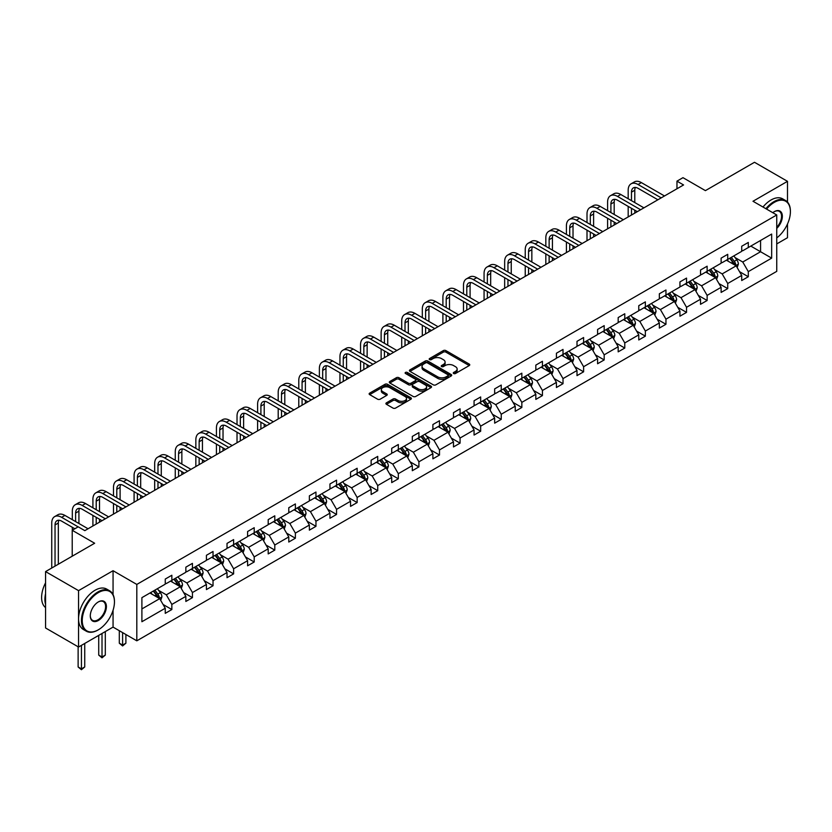 <?xml version="1.0" encoding="UTF-8"?>
<svg xmlns="http://www.w3.org/2000/svg" width="832" height="832" viewBox="0 0 832 832"><rect width="100%" height="100%" fill="white"/><g stroke="black" fill="none" stroke-linecap="round" stroke-linejoin="round"><path stroke-width="1.25" d="M453.648 373.516A1.279 0.738 0 0 0 455.458 373.516L469.227 365.57A1.83 1.061 0 0 0 469.758 364.822A1.83 1.061 0 0 0 469.227 364.073L445.91 350.605A1.83 1.061 0 0 0 443.321 350.605L429.551 358.561A1.279 0.738 0 0 0 429.177 359.081A1.279 0.738 0 0 0 429.551 359.601A1.279 0.738 0 0 0 431.371 359.601L433.15 358.571A5.866 3.38 0 0 1 441.438 358.571L443.383 359.694A5.866 3.38 0 0 1 445.099 362.086A5.866 3.38 0 0 1 443.383 364.478L441.605 365.508A1.279 0.738 0 0 0 441.23 366.038A1.279 0.738 0 0 0 441.605 366.558A1.279 0.738 0 0 0 443.414 366.558L445.193 365.529A5.866 3.38 0 0 1 453.482 365.529L455.426 366.652A5.866 3.38 0 0 1 457.142 369.044A5.866 3.38 0 0 1 455.426 371.436L453.648 372.466A1.279 0.738 0 0 0 453.274 372.986A1.279 0.738 0 0 0 453.648 373.516L453.648 372.466M787.498 202.082L787.498 181.334L754.499 162.282L705.411 190.632L682.978 177.674L676.967 181.147L676.967 188.76M776.745 243.922L787.498 237.713L787.498 223.985M113.058 594.62L113.058 570.71L78.551 590.637L78.551 647.026L45.562 627.973L45.562 571.594L94.65 543.244L72.218 530.296L72.218 556.202M78.551 590.637L45.562 571.594M386.454 402.813A1.83 1.061 0 0 0 385.913 403.562A1.83 1.061 0 0 0 386.454 404.31L392.995 408.086A1.83 1.061 0 0 0 395.585 408.086L410.873 399.256A1.83 1.061 0 0 0 411.403 398.507A1.83 1.061 0 0 0 410.873 397.758L387.556 384.301A1.83 1.061 0 0 0 384.966 384.301L369.678 393.13A1.83 1.061 0 0 0 369.138 393.879A1.83 1.061 0 0 0 369.678 394.618L377.582 399.183A1.83 1.061 0 0 0 380.172 399.183L386.714 395.408A1.83 1.061 0 0 0 387.244 394.659A1.83 1.061 0 0 0 386.714 393.91L382.793 391.654A4.898 2.829 0 0 1 381.358 389.646A4.898 2.829 0 0 1 384.384 387.036A4.898 2.829 0 0 1 389.719 387.65L405.07 396.51A4.898 2.829 0 0 1 406.505 398.507A4.898 2.829 0 0 1 403.478 401.128A4.898 2.829 0 0 1 398.143 400.514L395.585 399.038A1.83 1.061 0 0 0 392.995 399.038L386.454 402.813L386.454 404.31L392.995 400.556L392.995 399.038M72.218 530.296L78.218 526.833L84.822 530.639L683.571 184.954L676.967 181.147M113.058 570.71L136.812 584.428L776.745 214.968L776.745 271.357L136.812 640.817L136.812 584.428M787.498 181.334L752.991 201.261L776.745 214.968M433.274 384.821A1.83 1.061 0 0 0 435.874 384.821L451.152 376.002A1.83 1.061 0 0 0 451.693 375.253A1.83 1.061 0 0 0 451.152 374.504L427.835 361.046A1.83 1.061 0 0 0 425.246 361.046L409.958 369.866A1.83 1.061 0 0 0 409.427 370.614A1.83 1.061 0 0 0 409.958 371.363L433.274 384.821M406.006 373.786A1.279 0.738 0 0 1 407.306 373.974L407.306 372.445L431.007 386.131A1.83 1.061 0 0 1 431.548 386.88A1.83 1.061 0 0 1 431.007 387.629L415.73 396.458A1.83 1.061 0 0 1 413.14 396.458L389.823 382.99L389.823 381.493A1.83 1.061 0 0 0 389.282 382.242A1.83 1.061 0 0 0 389.823 382.99M389.823 381.493L396.365 377.718A1.83 1.061 0 0 1 398.954 377.718L408.408 383.178A1.83 1.061 0 0 0 410.998 383.178L415.334 380.671A1.83 1.061 0 0 0 415.875 379.922A1.83 1.061 0 0 0 415.334 379.174L405.496 373.495A1.279 0.738 0 0 1 405.122 372.975A1.279 0.738 0 0 1 405.912 372.289A1.279 0.738 0 0 1 407.306 372.445M141.898 597.646L165.256 584.168L165.256 579.062L171.85 575.245L171.85 580.351L185.848 572.281L185.848 567.174L192.442 563.358L192.442 568.464L206.43 560.394L206.43 555.287L213.034 551.481L213.034 556.577L227.022 548.506L227.022 543.4L233.615 539.594L233.615 544.7L247.603 536.619L247.603 531.513L254.207 527.706L254.207 532.813L268.195 524.732L268.195 519.626L274.789 515.819L274.789 520.926L288.777 512.845L288.777 507.738L295.381 503.932L295.381 509.038L309.369 500.958L309.369 495.851L315.962 492.045L315.962 497.151L329.95 489.07L329.95 483.974L336.554 480.158L336.554 485.264L350.542 477.194L350.542 472.087L357.146 468.27L357.146 473.377L371.134 465.306L371.134 460.2L377.728 456.394L377.728 461.49L391.716 453.419L391.716 448.313L398.32 444.506L398.32 449.602L412.308 441.532L412.308 436.426L418.902 432.619L418.902 437.726L432.89 429.645L432.89 424.538L439.494 420.732L439.494 425.838L453.482 417.758L453.482 412.651L460.075 408.845L460.075 413.951L474.063 405.87L474.063 400.764L480.667 396.958L480.667 402.064L494.655 393.983L494.655 388.887L501.249 385.07L501.249 390.177L515.237 382.096L515.237 377L521.841 373.183L521.841 378.29L535.829 370.219L535.829 365.113L542.433 361.296L542.433 366.402L556.421 358.332L556.421 353.226L563.014 349.419L563.014 354.515L577.002 346.445L577.002 341.338L583.606 337.532L583.606 342.638L597.594 334.558L597.594 329.451L604.188 325.645L604.188 330.751L618.176 322.67L618.176 317.564L624.78 313.758L624.78 318.864L638.768 310.783L638.768 305.677L645.362 301.87L645.362 306.977L659.35 298.896L659.35 293.79L665.954 289.983L665.954 295.09L679.942 287.009L679.942 281.913L686.535 278.096L686.535 283.202L700.523 275.132L700.523 270.026L707.127 266.209L707.127 271.315L721.115 263.245L721.115 258.138L727.719 254.322L727.719 259.428L741.707 251.358L741.707 246.251L748.301 242.445L748.301 247.541L771.659 234.062L771.659 258.138L748.301 271.627L748.301 276.723L741.707 280.54L741.707 275.434L727.719 283.504L727.719 288.61L721.115 292.427L721.115 287.321L707.127 295.391L707.127 300.498L700.523 304.304L700.523 299.208L686.535 307.278L686.535 312.385L679.942 316.191L679.942 311.095L665.954 319.166L665.954 324.272L659.35 328.078L659.35 322.972L645.362 331.053L645.362 336.159L638.768 339.966L638.768 334.859L624.78 342.94L624.78 348.046L618.176 351.853L618.176 346.746L604.188 354.827L604.188 359.934L597.594 363.74L597.594 358.634L583.606 366.714L583.606 371.81L577.002 375.627L577.002 370.521L563.014 378.602L563.014 383.698L556.421 387.514L556.421 382.408L542.433 390.478L542.433 395.585L535.829 399.402L535.829 394.295L521.841 402.366L521.841 407.472L515.237 411.278L515.237 406.182L501.249 414.253L501.249 419.359L494.655 423.166L494.655 418.059L480.667 426.14L480.667 431.246L474.063 435.053L474.063 429.946L460.075 438.027L460.075 443.134L453.482 446.94L453.482 441.834L439.494 449.914L439.494 455.021L432.89 458.827L432.89 453.721L418.902 461.802L418.902 466.908L412.308 470.714L412.308 465.608L398.32 473.689L398.32 478.785L391.716 482.602L391.716 477.495L377.728 485.566L377.728 490.672L371.134 494.489L371.134 489.382L357.146 497.453L357.146 502.559L350.542 506.376L350.542 501.27L336.554 509.34L336.554 514.446L329.95 518.253L329.95 513.157L315.962 521.227L315.962 526.334L309.369 530.14L309.369 525.034L295.381 533.114L295.381 538.221L288.777 542.027L288.777 536.921L274.789 545.002L274.789 550.108L268.195 553.914L268.195 548.808L254.207 556.889L254.207 561.995L247.603 565.802L247.603 560.695L233.615 568.776L233.615 573.882L227.022 577.689L227.022 572.582L213.034 580.663L213.034 585.759L206.43 589.576L206.43 584.47L192.442 592.54L192.442 597.646L185.848 601.463L185.848 596.357L171.85 604.427L171.85 609.534L165.256 613.35L165.256 608.244L141.898 621.722L141.898 597.646M170.539 581.121L180.305 586.758L166.317 594.828L158.673 590.418M166.317 594.828L171.85 604.427M180.305 586.758L185.848 596.357M165.256 582.941L166.317 583.554L171.85 580.351M191.121 569.234L200.886 574.87L186.898 582.941L179.265 578.531M186.898 582.941L192.442 592.54M200.886 574.87L206.43 584.47M185.848 571.054L186.898 571.667L192.442 568.464M211.713 557.346L221.478 562.983L207.49 571.054L199.846 566.644M207.49 571.054L213.034 580.663M221.478 562.983L227.022 572.582M206.43 559.177L207.49 559.78L213.034 556.577M232.294 545.459L242.06 551.096L228.072 559.177L220.438 554.767M228.072 559.177L233.615 568.776M242.06 551.096L247.603 560.695M227.022 547.29L228.072 547.893L233.615 544.7M252.886 533.572L262.652 539.209L248.664 547.29L241.02 542.88M248.664 547.29L254.207 556.889M262.652 539.209L268.195 548.808M247.603 535.402L248.664 536.006L254.207 532.813M273.468 521.685L283.234 527.322L269.246 535.402L261.612 530.993M269.246 535.402L274.789 545.002M283.234 527.322L288.777 536.921M268.195 523.515L269.246 524.129L274.789 520.926M294.06 509.798L303.826 515.434L289.838 523.515L282.194 519.106M289.838 523.515L295.381 533.114M303.826 515.434L309.369 525.034M288.777 511.628L289.838 512.242L295.381 509.038M314.642 497.91L324.418 503.547L310.419 511.628L302.786 507.218M310.419 511.628L315.962 521.227M324.418 503.547L329.95 513.157M309.369 499.741L310.419 500.354L315.962 497.151M335.234 486.023L344.999 491.67L331.011 499.741L323.378 495.331M331.011 499.741L336.554 509.34M344.999 491.67L350.542 501.27M329.95 487.854L331.011 488.467L336.554 485.264M355.826 474.146L365.591 479.783L351.603 487.854L343.959 483.444M351.603 487.854L357.146 497.453M365.591 479.783L371.134 489.382M350.542 475.966L351.603 476.58L357.146 473.377M376.407 462.259L386.173 467.896L372.185 475.966L364.551 471.557M372.185 475.966L377.728 485.566M386.173 467.896L391.716 477.495M371.134 464.079L372.185 464.693L377.728 461.49M396.999 450.372L406.765 456.009L392.777 464.09L385.133 459.67M392.777 464.09L398.32 473.689M406.765 456.009L412.308 465.608M391.716 452.202L392.777 452.806L398.32 449.602M417.581 438.485L427.346 444.122L413.358 452.202L405.725 447.793M413.358 452.202L418.902 461.802M427.346 444.122L432.89 453.721M412.308 440.315L413.358 440.918L418.902 437.726M438.173 426.598L447.938 432.234L433.95 440.315L426.306 435.906M433.95 440.315L439.494 449.914M447.938 432.234L453.482 441.834M432.89 428.428L433.95 429.031L439.494 425.838M458.754 414.71L468.52 420.347L454.532 428.428L446.898 424.018M454.532 428.428L460.075 438.027M468.52 420.347L474.063 429.946M453.482 416.541L454.532 417.154L460.075 413.951M479.346 402.823L489.112 408.46L475.124 416.541L467.48 412.131M475.124 416.541L480.667 426.14M489.112 408.46L494.655 418.059M474.063 404.654L475.124 405.267L480.667 402.064M499.928 390.936L509.704 396.573L495.706 404.654L488.072 400.244M495.706 404.654L501.249 414.253M509.704 396.573L515.237 406.182M494.655 392.766L495.706 393.38L501.249 390.177M520.52 379.049L530.286 384.696L516.298 392.766L508.664 388.357M516.298 392.766L521.841 402.366M530.286 384.696L535.829 394.295M515.237 380.879L516.298 381.493L521.841 378.29M541.112 367.172L550.878 372.809L536.89 380.879L529.246 376.47M536.89 380.879L542.433 390.478M550.878 372.809L556.421 382.408M535.829 368.992L536.89 369.606L542.433 366.402M561.694 355.285L571.459 360.922L557.471 368.992L549.838 364.582M557.471 368.992L563.014 378.602M571.459 360.922L577.002 370.521M556.421 357.115L557.471 357.718L563.014 354.515M582.286 343.398L592.051 349.034L578.063 357.115L570.419 352.695M578.063 357.115L583.606 366.714M592.051 349.034L597.594 358.634M577.002 345.228L578.063 345.831L583.606 342.638M602.867 331.51L612.633 337.147L598.645 345.228L591.011 340.818M598.645 345.228L604.188 354.827M612.633 337.147L618.176 346.746M597.594 333.341L598.645 333.944L604.188 330.751M623.459 319.623L633.225 325.26L619.237 333.341L611.593 328.931M619.237 333.341L624.78 342.94M633.225 325.26L638.768 334.859M618.176 321.454L619.237 322.057L624.78 318.864M644.041 307.736L653.806 313.373L639.818 321.454L632.185 317.044M639.818 321.454L645.362 331.053M653.806 313.373L659.35 322.972M638.768 309.566L639.818 310.18L645.362 306.977M664.633 295.849L674.398 301.486L660.41 309.566L652.766 305.157M660.41 309.566L665.954 319.166M674.398 301.486L679.942 311.095M659.35 297.679L660.41 298.293L665.954 295.09M685.214 283.962L694.99 289.609L680.992 297.679L673.358 293.27M680.992 297.679L686.535 307.278M694.99 289.609L700.523 299.208M679.942 285.792L680.992 286.406L686.535 283.202M705.806 272.074L715.572 277.722L701.584 285.792L693.95 281.382M701.584 285.792L707.127 295.391M715.572 277.722L721.115 287.321M700.523 273.905L701.584 274.518L707.127 271.315M726.398 260.198L736.164 265.834L722.176 273.905L714.532 269.495M722.176 273.905L727.719 283.504M736.164 265.834L741.707 275.434M721.115 262.018L722.176 262.631L727.719 259.428M750.807 246.095L760.573 251.732L742.758 262.018L735.124 257.608M742.758 262.018L748.301 271.627M771.659 258.138L760.573 251.732L760.573 240.458L771.659 234.062M78.551 647.026L113.058 627.099L136.812 640.817M741.707 250.141L742.758 250.744L748.301 247.541M141.898 608.93L159.713 598.645L149.947 592.998M159.713 598.645L165.256 608.244M739.523 271.658L748.301 276.723M718.942 283.546L727.719 288.61M698.35 295.433L707.127 300.498M677.768 307.32L686.535 312.385M657.176 319.207L665.954 324.272M636.584 331.094L645.362 336.159M616.002 342.982L624.78 348.046M595.41 354.858L604.188 359.934M574.829 366.746L583.606 371.81M554.237 378.633L563.014 383.698M533.655 390.52L542.433 395.585M513.063 402.407L521.841 407.472M492.482 414.294L501.249 419.359M471.89 426.182L480.667 431.246M451.298 438.069L460.075 443.134M430.716 449.956L439.494 455.021M410.124 461.833L418.902 466.908M389.542 473.72L398.32 478.785M368.95 485.607L377.728 490.672M348.369 497.494L357.146 502.559M327.777 509.382L336.554 514.446M307.195 521.269L315.962 526.334M286.603 533.156L295.381 538.221M266.011 545.043L274.789 550.108M245.43 556.92L254.207 561.995M224.838 568.807L233.615 573.882M204.256 580.694L213.034 585.759M183.664 592.582L192.442 597.646M163.082 604.469L171.85 609.534M113.058 627.099L113.058 610.262M454.158 373.693L455.426 372.965A5.866 3.38 0 0 0 457.142 370.573L457.142 369.044M445.099 362.086L445.099 363.615A5.866 3.38 0 0 1 443.383 366.007L442.114 366.735M469.206 365.581L445.91 352.134A1.83 1.061 0 0 0 443.321 352.134L430.071 359.788M451.152 374.504L451.152 376.002L427.835 362.565A1.83 1.061 0 0 0 425.246 362.565L409.989 371.374L409.958 369.866M447.918 375.773A1.279 0.738 0 0 0 448.292 375.253A1.279 0.738 0 0 0 447.918 374.733L427.45 362.908A1.279 0.738 0 0 0 425.641 362.908L423.758 364A5.866 3.38 0 0 0 422.042 366.392A5.866 3.38 0 0 0 423.758 368.784L437.746 376.865A5.866 3.38 0 0 0 446.035 376.865L447.918 375.773L447.918 377.302A1.279 0.738 0 0 0 448.292 376.771L448.292 375.253M422.042 366.392L422.042 367.91A5.866 3.38 0 0 0 423.758 370.302L423.758 368.784M447.918 377.302L446.035 378.383A5.866 3.38 0 0 1 437.746 378.383L423.758 370.302M389.844 383.011L396.365 379.246L396.365 377.718M415.875 379.922L415.875 381.451A1.83 1.061 0 0 1 415.334 382.2L410.998 384.706A1.83 1.061 0 0 1 408.408 384.706L398.954 379.246A1.83 1.061 0 0 0 396.365 379.246M407.306 373.974L430.986 387.639M418.215 388.846A4.898 2.829 0 0 0 423.561 389.459A4.898 2.829 0 0 0 426.587 386.849A4.898 2.829 0 0 0 425.152 384.842L419.744 381.722A1.83 1.061 0 0 0 417.154 381.722L412.807 384.228A1.83 1.061 0 0 0 412.277 384.977A1.83 1.061 0 0 0 412.807 385.726L418.215 388.846L418.215 390.364A4.898 2.829 0 0 0 423.561 390.978A4.898 2.829 0 0 0 426.587 388.367L426.587 386.849M412.277 384.977L412.277 386.495A1.83 1.061 0 0 0 412.807 387.244L412.807 385.726M418.215 390.364L412.807 387.244M406.505 398.507L406.505 400.036A4.898 2.829 0 0 1 403.478 402.646A4.898 2.829 0 0 1 398.143 402.033L395.585 400.556A1.83 1.061 0 0 0 392.995 400.556M381.358 389.646L381.358 391.175A4.898 2.829 0 0 0 382.793 393.172L382.793 391.654M386.682 395.418L382.793 393.172M410.873 397.758L410.873 399.256L387.556 385.83A1.83 1.061 0 0 0 384.966 385.83L369.699 394.638M737.162 267.571L738.379 264.066A4.95 2.86 -120 0 0 736.798 259.854L733.834 255.892M728.52 261.425L727.241 259.709M735.426 265.408L735.706 264.274A4.95 2.86 -120 0 0 734.292 261.3L731.328 257.348M730.09 258.055L733.346 262.413A2.517 1.456 60 0 1 733.803 263.182L735.706 264.274M729.747 258.263L732.711 262.215A4.95 2.86 60 0 1 733.938 264.545M628.181 198.765L628.181 190.237A13.998 8.081 60 0 1 631.082 183.83L634.379 181.917A13.998 8.081 60 0 1 641.378 182.614L664.498 195.967M631.082 183.83A13.998 8.081 60 0 1 638.082 184.517L661.201 197.87M657.904 199.774L638.082 188.334A9.329 5.387 -120 0 0 633.412 187.866A9.329 5.387 -120 0 0 631.478 192.14L631.478 200.668M635.367 187.439A9.329 5.387 -120 0 0 634.785 190.237L634.785 202.582M631.478 208.291L631.478 215.03M634.785 210.194L634.785 213.117M628.181 216.934L628.181 206.388M776.745 237.921A22.766 13.146 120 0 0 790.4 211.661A22.766 13.146 120 0 0 774.301 202.363A22.766 13.146 120 0 0 766.574 209.102M765.887 208.707A23.327 13.468 -60 0 1 773.906 201.677A23.327 13.468 -60 0 1 785.564 200.522A23.327 13.468 -60 0 1 790.4 211.203A23.327 13.468 -60 0 1 790.4 211.432M772.793 212.69A11.388 6.573 -60 0 1 774.301 211.661L774.301 211.661A11.388 6.573 -60 0 1 782.257 214.937A11.388 6.573 -60 0 1 776.745 228.405M762.986 207.033A23.327 13.468 -60 0 1 771.004 200.002A23.327 13.468 -60 0 1 782.662 198.848L785.564 200.522M776.745 227.292A10.826 6.25 120 0 0 779.314 211.349A10.826 6.25 120 0 0 774.103 211.775M97.947 630.032L98.342 629.803A22.766 13.146 120 0 0 114.452 601.921A22.766 13.146 120 0 0 98.342 592.623A22.766 13.146 120 0 0 82.243 620.506A22.766 13.146 120 0 0 98.342 629.803L97.947 630.032A23.327 13.468 -60 0 1 86.289 631.186A23.327 13.468 -60 0 1 82.711 612.498A23.327 13.468 -60 0 1 97.947 591.937A23.327 13.468 -60 0 1 109.616 590.782A23.327 13.468 -60 0 1 114.452 601.463A23.327 13.468 -60 0 1 114.442 601.692M98.342 620.506A11.388 6.573 -60 0 1 90.293 615.857A11.388 6.573 -60 0 1 98.342 601.921L98.342 601.921A11.388 6.573 -60 0 1 106.402 606.559A11.388 6.573 -60 0 1 98.342 620.506M90.303 615.628A10.826 6.25 120 0 0 92.539 620.36A10.826 6.25 120 0 0 97.947 619.819A10.826 6.25 120 0 0 105.019 610.282A10.826 6.25 120 0 0 103.366 601.609A10.826 6.25 120 0 0 98.145 602.035M86.289 631.186L83.387 629.512A23.327 13.468 -60 0 1 79.81 610.813A23.327 13.468 -60 0 1 95.046 590.262A23.327 13.468 -60 0 1 106.714 589.108L109.616 590.782M45.562 604.354A23.327 13.468 -60 0 1 45.562 593.684M45.562 607.589A23.327 13.468 -60 0 1 45.562 582.826M716.581 279.458L717.787 275.954A4.95 2.86 -120 0 0 716.206 271.742L713.253 267.779M707.938 273.312L706.649 271.596M714.844 277.295L715.114 276.162A4.95 2.86 -120 0 0 713.7 273.187L710.736 269.235M709.498 269.942L712.764 274.3A2.517 1.456 60 0 1 713.222 275.059L715.114 276.162M709.155 270.14L712.119 274.102A4.95 2.86 60 0 1 713.357 276.432M695.989 291.346L697.206 287.841A4.95 2.86 -120 0 0 695.625 283.629L692.661 279.666M687.346 285.189L686.067 283.483M694.252 289.182L694.533 288.049A4.95 2.86 -120 0 0 693.118 285.074L690.154 281.112M688.917 281.83L692.172 286.187A2.517 1.456 60 0 1 692.63 286.946L694.533 288.049M688.574 282.027L691.538 285.99A4.95 2.86 60 0 1 692.765 288.319M607.599 210.652L607.599 202.124A13.998 8.081 60 0 1 610.49 195.707L613.798 193.804A13.998 8.081 60 0 1 620.797 194.501L643.916 207.844M610.49 195.707A13.998 8.081 60 0 1 617.49 196.404L640.609 209.758M637.312 211.661L617.49 200.21A9.329 5.387 -120 0 0 612.83 199.753A9.329 5.387 -120 0 0 610.896 204.027L610.896 212.555M614.775 199.326A9.329 5.387 -120 0 0 614.193 202.124L614.193 214.458M610.896 220.178L610.896 226.907M614.193 222.082L614.193 225.004M607.599 228.821L607.599 218.275M587.007 222.539L587.007 214.001A13.998 8.081 60 0 1 589.909 207.594L593.206 205.691A13.998 8.081 60 0 1 600.205 206.388L623.324 219.731M589.909 207.594A13.998 8.081 60 0 1 596.908 208.291L620.027 221.645M616.73 223.548L596.908 212.098A9.329 5.387 -120 0 0 592.238 211.64A9.329 5.387 -120 0 0 590.304 215.914L590.304 224.442M594.194 211.203A9.329 5.387 -120 0 0 593.601 214.001L593.601 226.346M590.304 232.066L590.304 238.794M593.601 233.969L593.601 236.891M587.007 240.708L587.007 230.162M675.397 303.222L676.614 299.718A4.95 2.86 -120 0 0 675.033 295.506L672.069 291.554M666.754 297.076L665.475 295.36M673.67 301.07L673.941 299.936A4.95 2.86 -120 0 0 672.526 296.962L669.562 292.999M668.325 293.717L671.59 298.074A2.517 1.456 60 0 1 672.048 298.834L673.941 299.936M667.982 293.914L670.946 297.877A4.95 2.86 60 0 1 672.173 300.206M566.415 234.426L566.415 225.888A13.998 8.081 60 0 1 569.317 219.482L572.614 217.578A13.998 8.081 60 0 1 579.613 218.275L602.742 231.618M569.317 219.482A13.998 8.081 60 0 1 576.316 220.178L599.435 233.522M596.138 235.435L576.316 223.985A9.329 5.387 -120 0 0 571.657 223.527A9.329 5.387 -120 0 0 569.722 227.791L569.722 236.33M573.602 223.09A9.329 5.387 -120 0 0 573.019 225.888L573.019 238.233M569.722 243.953L569.722 250.682M573.019 245.856L573.019 248.778M566.415 252.585L566.415 242.039M654.815 315.11L656.032 311.605A4.95 2.86 -120 0 0 654.451 307.393L651.487 303.441M646.173 308.963L644.883 307.247M653.078 312.957L653.359 311.823A4.95 2.86 -120 0 0 651.945 308.849L648.981 304.886M647.743 305.604L650.998 309.962A2.517 1.456 60 0 1 651.456 310.721L653.359 311.823M647.4 305.802L650.354 309.754A4.95 2.86 60 0 1 651.591 312.094M545.834 246.314L545.834 237.775A13.998 8.081 60 0 1 548.735 231.369L552.032 229.466A13.998 8.081 60 0 1 559.031 230.162L582.15 243.506M548.735 231.369A13.998 8.081 60 0 1 555.734 232.066L578.854 245.409M575.557 247.312L555.734 235.872A9.329 5.387 -120 0 0 551.065 235.414A9.329 5.387 -120 0 0 549.13 239.678L549.13 248.217M553.02 234.978A9.329 5.387 -120 0 0 552.427 237.775L552.427 250.12M549.13 255.84L549.13 262.569M552.427 257.743L552.427 260.666M545.834 264.472L545.834 253.926M634.223 326.997L635.44 323.492A4.95 2.86 -120 0 0 633.859 319.28L630.895 315.328M625.581 320.85L624.302 319.134M632.497 324.844L632.767 323.7A4.95 2.86 -120 0 0 631.353 320.726L628.389 316.774M627.151 317.491L630.417 321.838A2.517 1.456 60 0 1 630.874 322.608L632.767 323.7M626.808 317.689L629.772 321.641A4.95 2.86 60 0 1 630.999 323.981M525.242 258.201L525.242 249.662A13.998 8.081 60 0 1 528.143 243.256L531.44 241.353A13.998 8.081 60 0 1 538.439 242.039L561.558 255.393M528.143 243.256A13.998 8.081 60 0 1 535.142 243.953L558.262 257.296M554.965 259.199L535.142 247.759A9.329 5.387 -120 0 0 530.473 247.302A9.329 5.387 -120 0 0 528.549 251.566L528.549 260.104M532.428 246.865A9.329 5.387 -120 0 0 531.846 249.662L531.846 262.007M528.549 267.717L528.549 274.456M531.846 269.63L531.846 272.553M525.242 276.359L525.242 265.814M613.642 338.884L614.848 335.379A4.95 2.86 -120 0 0 613.278 331.167L610.314 327.215M604.999 332.738L603.71 331.022M611.905 336.731L612.186 335.587A4.95 2.86 -120 0 0 610.771 332.613L607.807 328.661M606.57 329.378L609.825 333.726A2.517 1.456 60 0 1 610.282 334.495L612.186 335.587M606.216 329.576L609.18 333.528A4.95 2.86 60 0 1 610.418 335.868M504.66 270.088L504.66 261.55A13.998 8.081 60 0 1 507.562 255.143L510.858 253.24A13.998 8.081 60 0 1 517.858 253.926L540.977 267.28M507.562 255.143A13.998 8.081 60 0 1 514.55 255.84L537.68 269.183M534.373 271.086L514.55 259.646A9.329 5.387 -120 0 0 509.891 259.178A9.329 5.387 -120 0 0 507.957 263.453L507.957 271.991M511.836 258.752A9.329 5.387 -120 0 0 511.254 261.55L511.254 273.894M507.957 279.604L507.957 286.343M511.254 281.507L511.254 284.44M504.66 288.246L504.66 277.701M593.05 350.771L594.266 347.266A4.95 2.86 -120 0 0 592.686 343.054L589.722 339.102M584.407 344.625L583.128 342.909M591.323 348.608L591.594 347.474A4.95 2.86 -120 0 0 590.179 344.5L587.215 340.548M585.978 341.266L589.243 345.613A2.517 1.456 60 0 1 589.701 346.382L591.594 347.474M585.634 341.463L588.598 345.415A4.95 2.86 60 0 1 589.826 347.755M484.068 281.965L484.068 273.437A13.998 8.081 60 0 1 486.97 267.03L490.266 265.127A13.998 8.081 60 0 1 497.266 265.814L520.385 279.167M486.97 267.03A13.998 8.081 60 0 1 493.969 267.717L517.088 281.07M513.791 282.974L493.969 271.534A9.329 5.387 -120 0 0 489.299 271.066A9.329 5.387 -120 0 0 487.365 275.34L487.365 283.878M491.254 270.639A9.329 5.387 -120 0 0 490.672 273.437L490.672 285.782M487.365 291.491L487.365 298.23M490.672 293.394L490.672 296.327M484.068 300.134L484.068 289.588M572.468 362.658L573.674 359.154A4.95 2.86 -120 0 0 572.104 354.942L569.14 350.99M563.826 356.512L562.536 354.796M570.731 360.495L571.012 359.362A4.95 2.86 -120 0 0 569.587 356.387L566.634 352.435M565.386 353.153L568.651 357.5A2.517 1.456 60 0 1 569.109 358.27L571.012 359.362M565.042 353.35L568.006 357.302A4.95 2.86 60 0 1 569.244 359.642M463.486 293.852L463.486 285.324A13.998 8.081 60 0 1 466.378 278.918L469.685 277.004A13.998 8.081 60 0 1 476.684 277.701L499.803 291.054M466.378 278.918A13.998 8.081 60 0 1 473.377 279.604L496.506 292.958M493.199 294.861L473.377 283.421A9.329 5.387 -120 0 0 468.718 282.953A9.329 5.387 -120 0 0 466.783 287.227L466.783 295.755M470.662 282.526A9.329 5.387 -120 0 0 470.08 285.324L470.08 297.669M466.783 303.378L466.783 310.118M470.08 305.282L470.08 308.214M463.486 312.021L463.486 301.475M551.876 374.546L553.093 371.041A4.95 2.86 -120 0 0 551.512 366.829L548.548 362.866M543.234 368.399L541.954 366.683M550.139 372.382L550.42 371.249A4.95 2.86 -120 0 0 549.006 368.274L546.042 364.322M544.804 365.03L548.059 369.387A2.517 1.456 60 0 1 548.517 370.157L550.42 371.249M544.461 365.238L547.425 369.19A4.95 2.86 60 0 1 548.652 371.519M531.294 386.433L532.501 382.928A4.95 2.86 -120 0 0 530.92 378.716L527.966 374.754M522.652 380.286L521.362 378.57M529.558 384.27L529.828 383.136A4.95 2.86 -120 0 0 528.414 380.162L525.45 376.21M524.212 376.917L527.478 381.274A2.517 1.456 60 0 1 527.935 382.034L529.828 383.136M523.869 377.114L526.833 381.077A4.95 2.86 60 0 1 528.07 383.406M510.702 398.32L511.919 394.805A4.95 2.86 -120 0 0 510.338 390.603L507.374 386.641M502.06 392.163L500.781 390.458M508.966 396.157L509.246 395.023A4.95 2.86 -120 0 0 507.832 392.049L504.868 388.086M503.63 388.804L506.886 393.162A2.517 1.456 60 0 1 507.343 393.921L509.246 395.023M503.287 389.002L506.251 392.964A4.95 2.86 60 0 1 507.478 395.294M490.11 410.197L491.327 406.692A4.95 2.86 -120 0 0 489.746 402.48L486.782 398.528M481.468 404.05L480.189 402.334M488.384 408.044L488.654 406.91A4.95 2.86 -120 0 0 487.24 403.936L484.276 399.974M483.038 400.691L486.304 405.049A2.517 1.456 60 0 1 486.762 405.808L488.654 406.91M482.695 400.889L485.659 404.851A4.95 2.86 60 0 1 486.886 407.181M469.529 422.084L470.746 418.579A4.95 2.86 -120 0 0 469.165 414.367L466.201 410.415M460.886 415.938L459.597 414.222M467.792 419.931L468.073 418.798A4.95 2.86 -120 0 0 466.658 415.823L463.694 411.861M462.457 412.578L465.712 416.936A2.517 1.456 60 0 1 466.17 417.695L468.073 418.798M462.114 412.776L465.067 416.728A4.95 2.86 60 0 1 466.305 419.068M448.937 433.971L450.154 430.466A4.95 2.86 -120 0 0 448.573 426.254L445.609 422.302M440.294 427.825L439.015 426.109M447.21 431.818L447.481 430.674A4.95 2.86 -120 0 0 446.066 427.7L443.102 423.748M441.865 424.466L445.13 428.813A2.517 1.456 60 0 1 445.588 429.582L447.481 430.674M441.522 424.663L444.486 428.615A4.95 2.86 60 0 1 445.713 430.955M428.355 445.858L429.562 442.354A4.95 2.86 -120 0 0 427.991 438.142L425.027 434.19M419.713 439.712L418.423 437.996M426.618 443.706L426.899 442.562A4.95 2.86 -120 0 0 425.485 439.587L422.521 435.635M421.283 436.353L424.538 440.7A2.517 1.456 60 0 1 424.996 441.47L426.899 442.562M420.93 436.55L423.894 440.502A4.95 2.86 60 0 1 425.131 442.842M407.763 457.746L408.98 454.241A4.95 2.86 -120 0 0 407.399 450.029L404.435 446.077M399.121 451.599L397.842 449.883M406.037 455.582L406.307 454.449A4.95 2.86 -120 0 0 404.893 451.474L401.929 447.522M400.691 448.24L403.957 452.587A2.517 1.456 60 0 1 404.414 453.357L406.307 454.449M400.348 448.438L403.312 452.39A4.95 2.86 60 0 1 404.539 454.73M387.182 469.633L388.388 466.128A4.95 2.86 -120 0 0 386.818 461.916L383.854 457.964M378.539 463.486L377.25 461.77M385.445 467.47L385.726 466.336A4.95 2.86 -120 0 0 384.301 463.362L381.347 459.41M380.099 460.127L383.365 464.474A2.517 1.456 60 0 1 383.822 465.244L385.726 466.336M379.756 460.325L382.72 464.277A4.95 2.86 60 0 1 383.958 466.617M366.59 481.52L367.806 478.015A4.95 2.86 -120 0 0 366.226 473.803L363.262 469.841M357.947 475.374L356.668 473.658M364.853 479.357L365.134 478.223A4.95 2.86 -120 0 0 363.719 475.249L360.755 471.297M359.518 472.004L362.773 476.362A2.517 1.456 60 0 1 363.23 477.131L365.134 478.223M359.174 472.212L362.138 476.164A4.95 2.86 60 0 1 363.366 478.494M442.894 305.739L442.894 297.211A13.998 8.081 60 0 1 445.796 290.805L449.093 288.891A13.998 8.081 60 0 1 456.092 289.588L479.211 302.942M445.796 290.805A13.998 8.081 60 0 1 452.795 291.491L475.914 304.845M472.618 306.748L452.795 295.298A9.329 5.387 -120 0 0 448.126 294.84A9.329 5.387 -120 0 0 446.191 299.114L446.191 307.642M450.081 294.414A9.329 5.387 -120 0 0 449.498 297.211L449.498 309.546M446.191 315.266L446.191 322.005M449.498 317.169L449.498 320.091M442.894 323.908L442.894 313.362M422.313 317.626L422.313 309.098A13.998 8.081 60 0 1 425.204 302.682L428.511 300.778A13.998 8.081 60 0 1 435.51 301.475L458.63 314.818M425.204 302.682A13.998 8.081 60 0 1 432.203 303.378L455.322 316.732M452.026 318.635L432.203 307.185A9.329 5.387 -120 0 0 427.544 306.727A9.329 5.387 -120 0 0 425.61 311.002L425.61 319.53M429.489 306.301A9.329 5.387 -120 0 0 428.906 309.098L428.906 321.433M425.61 327.153L425.61 333.882M428.906 329.056L428.906 331.978M422.313 335.795L422.313 325.25M401.721 329.514L401.721 320.975A13.998 8.081 60 0 1 404.622 314.569L407.919 312.666A13.998 8.081 60 0 1 414.918 313.362L438.038 326.706M404.622 314.569A13.998 8.081 60 0 1 411.622 315.266L434.741 328.609M431.444 330.522L411.622 319.072A9.329 5.387 -120 0 0 406.952 318.614A9.329 5.387 -120 0 0 405.018 322.889L405.018 331.417M408.907 318.178A9.329 5.387 -120 0 0 408.314 320.975L408.314 333.32M405.018 339.04L405.018 345.769M408.314 340.943L408.314 343.866M401.721 347.672L401.721 337.137M381.129 341.401L381.129 332.862A13.998 8.081 60 0 1 384.03 326.456L387.327 324.553A13.998 8.081 60 0 1 394.326 325.25L417.456 338.593M384.03 326.456A13.998 8.081 60 0 1 391.03 327.153L414.149 340.496M410.852 342.41L391.03 330.959A9.329 5.387 -120 0 0 386.37 330.502A9.329 5.387 -120 0 0 384.436 334.766L384.436 343.304M388.315 330.065A9.329 5.387 -120 0 0 387.733 332.862L387.733 345.207M384.436 350.927L384.436 357.656M387.733 352.83L387.733 355.753M381.129 359.559L381.129 349.014M360.547 353.288L360.547 344.75A13.998 8.081 60 0 1 363.449 338.343L366.746 336.44A13.998 8.081 60 0 1 373.745 337.137L396.864 350.48M363.449 338.343A13.998 8.081 60 0 1 370.448 339.04L393.567 352.383M390.27 354.286L370.448 342.846A9.329 5.387 -120 0 0 365.778 342.389A9.329 5.387 -120 0 0 363.844 346.653L363.844 355.191M367.734 341.952A9.329 5.387 -120 0 0 367.141 344.75L367.141 357.094M363.844 362.804L363.844 369.543M367.141 364.718L367.141 367.64M360.547 371.446L360.547 360.901M339.955 365.175L339.955 356.637A13.998 8.081 60 0 1 342.857 350.23L346.154 348.327A13.998 8.081 60 0 1 353.153 349.014L376.272 362.367M342.857 350.23A13.998 8.081 60 0 1 349.856 350.927L372.975 364.27M369.678 366.174L349.856 354.734A9.329 5.387 -120 0 0 345.186 354.266A9.329 5.387 -120 0 0 343.262 358.54L343.262 367.078M347.142 353.839A9.329 5.387 -120 0 0 346.559 356.637L346.559 368.982M343.262 374.691L343.262 381.43M346.559 376.605L346.559 379.527M339.955 383.334L339.955 372.788M319.374 377.052L319.374 368.524A13.998 8.081 60 0 1 322.275 362.118L325.572 360.214A13.998 8.081 60 0 1 332.571 360.901L355.69 374.254M322.275 362.118A13.998 8.081 60 0 1 329.264 362.804L352.394 376.158M349.086 378.061L329.264 366.621A9.329 5.387 -120 0 0 324.605 366.153A9.329 5.387 -120 0 0 322.67 370.427L322.67 378.966M326.55 365.726A9.329 5.387 -120 0 0 325.967 368.524L325.967 380.869M322.67 386.578L322.67 393.318M325.967 388.482L325.967 391.414M319.374 395.221L319.374 384.675M298.782 388.939L298.782 380.411A13.998 8.081 60 0 1 301.683 374.005L304.98 372.102A13.998 8.081 60 0 1 311.979 372.788L335.098 386.142M301.683 374.005A13.998 8.081 60 0 1 308.682 374.691L331.802 388.045M328.505 389.948L308.682 378.508A9.329 5.387 -120 0 0 304.013 378.04A9.329 5.387 -120 0 0 302.078 382.314L302.078 390.853M305.968 377.614A9.329 5.387 -120 0 0 305.386 380.411L305.386 392.756M302.078 398.466L302.078 405.205M305.386 400.369L305.386 403.302M298.782 407.108L298.782 396.562M278.2 400.826L278.2 392.298A13.998 8.081 60 0 1 281.091 385.892L284.398 383.978A13.998 8.081 60 0 1 291.398 384.675L314.517 398.029M281.091 385.892A13.998 8.081 60 0 1 288.09 386.578L311.22 399.932M307.913 401.835L288.09 390.395A9.329 5.387 -120 0 0 283.431 389.927A9.329 5.387 -120 0 0 281.497 394.202L281.497 402.73M285.376 389.501A9.329 5.387 -120 0 0 284.794 392.298L284.794 404.643M281.497 410.353L281.497 417.092M284.794 412.256L284.794 415.189M278.2 418.995L278.2 408.45M257.608 412.714L257.608 404.186A13.998 8.081 60 0 1 260.51 397.769L263.806 395.866A13.998 8.081 60 0 1 270.806 396.562L293.925 409.916M260.51 397.769A13.998 8.081 60 0 1 267.509 398.466L290.628 411.819M287.331 413.722L267.509 402.272A9.329 5.387 -120 0 0 262.839 401.814A9.329 5.387 -120 0 0 260.905 406.089L260.905 414.617M264.794 401.388A9.329 5.387 -120 0 0 264.212 404.186L264.212 416.52M260.905 422.24L260.905 428.979M264.212 424.143L264.212 427.066M257.608 430.882L257.608 420.337M346.008 493.407L347.214 489.902A4.95 2.86 -120 0 0 345.634 485.69L342.68 481.728M337.366 487.261L336.076 485.545M344.271 491.244L344.542 490.11A4.95 2.86 -120 0 0 343.127 487.136L340.163 483.184M338.926 483.891L342.191 488.249A2.517 1.456 60 0 1 342.649 489.008L344.542 490.11M338.582 484.089L341.546 488.051A4.95 2.86 60 0 1 342.784 490.381M237.026 424.601L237.026 416.073A13.998 8.081 60 0 1 239.918 409.656L243.225 407.753A13.998 8.081 60 0 1 250.214 408.45L273.343 421.793M239.918 409.656A13.998 8.081 60 0 1 246.917 410.353L270.036 423.706M266.739 425.61L246.917 414.159A9.329 5.387 -120 0 0 242.258 413.702A9.329 5.387 -120 0 0 240.323 417.976L240.323 426.504M244.202 413.275A9.329 5.387 -120 0 0 243.62 416.073L243.62 428.407M240.323 434.127L240.323 440.856M243.62 436.03L243.62 438.953M237.026 442.77L237.026 432.224M325.416 505.294L326.633 501.779A4.95 2.86 -120 0 0 325.052 497.578L322.088 493.615M316.774 499.138L315.494 497.432M323.679 503.131L323.96 501.998A4.95 2.86 -120 0 0 322.546 499.023L319.582 495.061M318.344 495.778L321.599 500.136A2.517 1.456 60 0 1 322.057 500.895L323.96 501.998M318.001 495.976L320.965 499.938A4.95 2.86 60 0 1 322.192 502.268M216.434 436.488L216.434 427.95A13.998 8.081 60 0 1 219.336 421.543L222.633 419.64A13.998 8.081 60 0 1 229.632 420.337L252.751 433.68M219.336 421.543A13.998 8.081 60 0 1 226.335 422.24L249.454 435.583M246.158 437.497L226.335 426.046A9.329 5.387 -120 0 0 221.666 425.589A9.329 5.387 -120 0 0 219.731 429.863L219.731 438.391M223.621 425.152A9.329 5.387 -120 0 0 223.028 427.95L223.028 440.294M219.731 446.014L219.731 452.743M223.028 447.918L223.028 450.84M216.434 454.646L216.434 444.111M304.824 517.171L306.041 513.666A4.95 2.86 -120 0 0 304.46 509.454L301.496 505.502M296.182 511.025L294.902 509.309M303.098 515.018L303.368 513.885A4.95 2.86 -120 0 0 301.954 510.91L298.99 506.948M297.752 507.666L301.018 512.023A2.517 1.456 60 0 1 301.475 512.782L303.368 513.885M297.409 507.863L300.373 511.826A4.95 2.86 60 0 1 301.6 514.155M195.842 448.375L195.842 439.837A13.998 8.081 60 0 1 198.744 433.43L202.041 431.527A13.998 8.081 60 0 1 209.04 432.224L232.17 445.567M198.744 433.43A13.998 8.081 60 0 1 205.743 434.127L228.862 447.47M225.566 449.384L205.743 437.934A9.329 5.387 -120 0 0 201.084 437.476A9.329 5.387 -120 0 0 199.15 441.74L199.15 450.278M203.029 437.039A9.329 5.387 -120 0 0 202.446 439.837L202.446 452.182M199.15 457.902L199.15 464.63M202.446 459.805L202.446 462.727M195.842 466.534L195.842 455.988M284.242 529.058L285.459 525.554A4.95 2.86 -120 0 0 283.878 521.342L280.914 517.39M275.6 522.912L274.31 521.196M282.506 526.906L282.786 525.772A4.95 2.86 -120 0 0 281.372 522.787L278.408 518.835M277.17 519.553L280.426 523.91A2.517 1.456 60 0 1 280.883 524.67L282.786 525.772M276.827 519.75L279.781 523.702A4.95 2.86 60 0 1 281.018 526.042M175.261 460.262L175.261 451.724A13.998 8.081 60 0 1 178.162 445.318L181.459 443.414A13.998 8.081 60 0 1 188.458 444.111L211.578 457.454M178.162 445.318A13.998 8.081 60 0 1 185.162 446.014L208.281 459.358M204.984 461.261L185.162 449.821A9.329 5.387 -120 0 0 180.492 449.363A9.329 5.387 -120 0 0 178.558 453.627L178.558 462.166M182.447 448.926A9.329 5.387 -120 0 0 181.854 451.724L181.854 464.069M178.558 469.778L178.558 476.518M181.854 471.692L181.854 474.614M175.261 478.421L175.261 467.875M263.65 540.946L264.867 537.441A4.95 2.86 -120 0 0 263.286 533.229L260.322 529.277M255.008 534.799L253.729 533.083M261.924 538.793L262.194 537.649A4.95 2.86 -120 0 0 260.78 534.674L257.816 530.722M256.578 531.44L259.844 535.787A2.517 1.456 60 0 1 260.302 536.557L262.194 537.649M256.235 531.638L259.199 535.59A4.95 2.86 60 0 1 260.426 537.93M154.669 472.15L154.669 463.611A13.998 8.081 60 0 1 157.57 457.205L160.867 455.302A13.998 8.081 60 0 1 167.866 455.988L190.986 469.342M157.57 457.205A13.998 8.081 60 0 1 164.57 457.902L187.689 471.245M184.392 473.148L164.57 461.708A9.329 5.387 -120 0 0 159.9 461.24A9.329 5.387 -120 0 0 157.976 465.514L157.976 474.053M161.855 460.814A9.329 5.387 -120 0 0 161.273 463.611L161.273 475.956M157.976 481.666L157.976 488.405M161.273 483.579L161.273 486.502M154.669 490.308L154.669 479.762M243.069 552.833L244.275 549.328A4.95 2.86 -120 0 0 242.705 545.116L239.741 541.164M234.426 546.686L233.137 544.97M241.332 550.67L241.613 549.536A4.95 2.86 -120 0 0 240.198 546.562L237.234 542.61M235.997 543.327L239.252 547.674A2.517 1.456 60 0 1 239.71 548.444L241.613 549.536M235.643 543.525L238.607 547.477A4.95 2.86 60 0 1 239.845 549.817M134.087 484.026L134.087 475.498A13.998 8.081 60 0 1 136.989 469.092L140.286 467.189A13.998 8.081 60 0 1 147.285 467.875L170.404 481.229M136.989 469.092A13.998 8.081 60 0 1 143.978 469.778L167.107 483.132M163.8 485.035L143.978 473.595A9.329 5.387 -120 0 0 139.318 473.127A9.329 5.387 -120 0 0 137.384 477.402L137.384 485.94M141.263 472.701A9.329 5.387 -120 0 0 140.681 475.498L140.681 487.843M137.384 493.553L137.384 500.292M140.681 495.456L140.681 498.389M134.087 502.195L134.087 491.65M222.477 564.72L223.694 561.215A4.95 2.86 -120 0 0 222.113 557.003L219.149 553.051M213.834 558.574L212.555 556.858M220.75 562.557L221.021 561.423A4.95 2.86 -120 0 0 219.606 558.449L216.642 554.497M215.405 555.214L218.67 559.562A2.517 1.456 60 0 1 219.128 560.331L221.021 561.423M215.062 555.412L218.026 559.364A4.95 2.86 60 0 1 219.253 561.704M113.495 495.914L113.495 487.386A13.998 8.081 60 0 1 116.397 480.979L119.694 479.076A13.998 8.081 60 0 1 126.693 479.762L149.812 493.116M116.397 480.979A13.998 8.081 60 0 1 123.396 481.666L146.515 495.019M143.218 496.922L123.396 485.482A9.329 5.387 -120 0 0 118.726 485.014A9.329 5.387 -120 0 0 116.792 489.289L116.792 497.827M120.682 484.588A9.329 5.387 -120 0 0 120.099 487.386L120.099 499.73M116.792 505.44L116.792 512.179M120.099 507.343L120.099 510.276M113.495 514.082L113.495 503.537M201.895 576.607L203.102 573.102A4.95 2.86 -120 0 0 201.531 568.89L198.567 564.938M193.253 570.461L191.963 568.745M200.158 574.444L200.439 573.31A4.95 2.86 -120 0 0 199.014 570.336L196.061 566.384M194.813 567.102L198.078 571.449A2.517 1.456 60 0 1 198.536 572.218L200.439 573.31M194.47 567.299L197.434 571.251A4.95 2.86 60 0 1 198.671 573.591M122.606 632.611L122.606 645.102L125.902 643.198L125.902 634.514M125.902 643.198L122.606 645.944L119.309 643.198L119.309 630.698M119.309 643.198L122.606 645.102L122.606 645.944M92.914 507.801L92.914 499.273A13.998 8.081 60 0 1 95.805 492.866L99.112 490.953A13.998 8.081 60 0 1 106.111 491.65L129.23 505.003M95.805 492.866A13.998 8.081 60 0 1 102.804 493.553L125.934 506.906M122.626 508.81L102.804 497.37A9.329 5.387 -120 0 0 98.145 496.902A9.329 5.387 -120 0 0 96.21 501.176L96.21 509.704M100.09 496.475A9.329 5.387 -120 0 0 99.507 499.273L99.507 511.618M96.21 517.327L96.21 524.066M99.507 519.23L99.507 522.153M92.914 525.97L92.914 515.424M181.303 588.494L182.52 584.99A4.95 2.86 -120 0 0 180.939 580.778L177.975 576.815M172.661 582.348L171.382 580.632M179.566 586.331L179.847 585.198A4.95 2.86 -120 0 0 178.433 582.223L175.469 578.271M174.231 578.978L177.486 583.336A2.517 1.456 60 0 1 177.944 584.106L179.847 585.198M173.888 579.186L176.852 583.138A4.95 2.86 60 0 1 178.079 585.468M102.014 633.474L102.014 656.989L105.31 655.086L105.31 631.571M105.31 655.086L102.014 657.831L98.717 655.086L98.717 635.378M98.717 655.086L102.014 656.989L102.014 657.831M72.322 519.688L72.322 511.16A13.998 8.081 60 0 1 75.223 504.743L78.52 502.84A13.998 8.081 60 0 1 85.519 503.537L108.638 516.89M75.223 504.743A13.998 8.081 60 0 1 82.222 505.44L105.342 518.794M102.045 520.697L82.222 509.246A9.329 5.387 -120 0 0 77.553 508.789A9.329 5.387 -120 0 0 75.618 513.063L75.618 521.591M79.508 508.362A9.329 5.387 -120 0 0 78.926 511.16L78.926 523.494M72.322 530.234L72.322 527.311M160.722 600.382L161.928 596.877A4.95 2.86 -120 0 0 160.347 592.665L157.394 588.702M152.079 594.235L150.79 592.519M158.985 598.218L159.255 597.085A4.95 2.86 -120 0 0 157.841 594.11L154.877 590.158M153.639 590.866L156.905 595.223A2.517 1.456 60 0 1 157.362 595.982L159.255 597.085M153.296 591.063L156.26 595.026A4.95 2.86 60 0 1 157.498 597.355M81.432 645.362L81.432 668.876L84.729 666.973L84.729 643.458M84.729 666.973L81.432 669.718L78.125 666.973L78.125 646.776M78.125 666.973L81.432 668.876L81.432 669.718M51.74 568.027L51.74 523.037A13.998 8.081 60 0 1 54.631 516.63L57.938 514.727A13.998 8.081 60 0 1 64.927 515.424L88.057 528.767M54.631 516.63A13.998 8.081 60 0 1 61.63 517.327L78.156 526.864M74.859 528.767L61.63 521.134A9.329 5.387 -120 0 0 56.971 520.676A9.329 5.387 -120 0 0 55.037 524.95L55.037 566.124M58.916 520.239A9.329 5.387 -120 0 0 58.334 523.037L58.334 564.221M455.426 372.965L455.426 371.436M441.605 366.558L441.605 365.508M443.383 366.007L443.383 364.478M429.551 359.601L429.551 358.561M443.321 352.134L443.321 350.605M445.91 352.134L445.91 350.605M469.227 365.57L469.227 364.073M425.246 362.565L425.246 361.046M427.835 362.565L427.835 361.046M437.746 378.383L437.746 376.865M446.035 378.383L446.035 376.865M398.954 379.246L398.954 377.718M408.408 384.706L408.408 383.178M410.998 384.706L410.998 383.178M415.334 382.2L415.334 380.671M431.007 387.629L431.007 386.131M395.585 400.556L395.585 399.038M398.143 402.033L398.143 400.514M386.714 395.408L386.714 393.91M369.678 394.618L369.678 393.13M384.966 385.83L384.966 384.301M387.556 385.83L387.556 384.301M735.8 265.626L738.348 264.16M734.292 261.3L736.798 259.854M731.297 263.026L732.711 262.215M641.378 182.614L638.082 184.517M634.785 190.237L631.478 192.14M715.218 277.514L717.756 276.047M713.7 273.187L716.206 271.742M710.715 274.914L712.119 274.102M694.626 289.401L697.174 287.934M693.118 285.074L695.625 283.629M690.123 286.801L691.538 285.99M620.797 194.501L617.49 196.404M614.193 202.124L610.896 204.027M600.205 206.388L596.908 208.291M593.601 214.001L590.304 215.914M674.045 301.288L676.582 299.822M672.526 296.962L675.033 295.506M669.542 298.688L670.946 297.877M579.613 218.275L576.316 220.178M573.019 225.888L569.722 227.791M653.453 313.175L655.99 311.698M651.945 308.849L654.451 307.393M648.95 310.575L650.354 309.754M559.031 230.162L555.734 232.066M552.427 237.775L549.13 239.678M632.871 325.052L635.409 323.586M631.353 320.726L633.859 319.28M628.368 322.452L629.772 321.641M538.439 242.039L535.142 243.953M531.846 249.662L528.549 251.566M612.279 336.939L614.817 335.473M610.771 332.613L613.278 331.167M607.776 334.339L609.18 333.528M517.858 253.926L514.55 255.84M511.254 261.55L507.957 263.453M591.687 348.826L594.235 347.36M590.179 344.5L592.686 343.054M587.194 346.226L588.598 345.415M497.266 265.814L493.969 267.717M490.672 273.437L487.365 275.34M571.106 360.714L573.643 359.247M569.587 356.387L572.104 354.942M566.602 358.114L568.006 357.302M476.684 277.701L473.377 279.604M470.08 285.324L466.783 287.227M550.514 372.601L553.062 371.134M549.006 368.274L551.512 366.829M546.01 370.001L547.425 369.19M529.932 384.488L532.47 383.022M528.414 380.162L530.92 378.716M525.429 381.888L526.833 381.077M509.34 396.375L511.888 394.909M507.832 392.049L510.338 390.603M504.837 393.775L506.251 392.964M488.758 408.262L491.296 406.796M487.24 403.936L489.746 402.48M484.255 405.662L485.659 404.851M468.166 420.139L470.704 418.673M466.658 415.823L469.165 414.367M463.663 417.55L465.067 416.728M447.585 432.026L450.122 430.56M446.066 427.7L448.573 426.254M443.082 429.426L444.486 428.615M426.993 443.914L429.53 442.447M425.485 439.587L427.991 438.142M422.49 441.314L423.894 440.502M406.401 455.801L408.949 454.334M404.893 451.474L407.399 450.029M401.908 453.201L403.312 452.39M385.819 467.688L388.357 466.222M384.301 463.362L386.818 461.916M381.316 465.088L382.72 464.277M365.227 479.575L367.775 478.109M363.719 475.249L366.226 473.803M360.724 476.975L362.138 476.164M456.092 289.588L452.795 291.491M449.498 297.211L446.191 299.114M435.51 301.475L432.203 303.378M428.906 309.098L425.61 311.002M414.918 313.362L411.622 315.266M408.314 320.975L405.018 322.889M394.326 325.25L391.03 327.153M387.733 332.862L384.436 334.766M373.745 337.137L370.448 339.04M367.141 344.75L363.844 346.653M353.153 349.014L349.856 350.927M346.559 356.637L343.262 358.54M332.571 360.901L329.264 362.804M325.967 368.524L322.67 370.427M311.979 372.788L308.682 374.691M305.386 380.411L302.078 382.314M291.398 384.675L288.09 386.578M284.794 392.298L281.497 394.202M270.806 396.562L267.509 398.466M264.212 404.186L260.905 406.089M344.646 491.462L347.183 489.996M343.127 487.136L345.634 485.69M340.142 488.862L341.546 488.051M250.214 408.45L246.917 410.353M243.62 416.073L240.323 417.976M324.054 503.35L326.602 501.883M322.546 499.023L325.052 497.578M319.55 500.75L320.965 499.938M229.632 420.337L226.335 422.24M223.028 427.95L219.731 429.863M303.472 515.237L306.01 513.77M301.954 510.91L304.46 509.454M298.969 512.637L300.373 511.826M209.04 432.224L205.743 434.127M202.446 439.837L199.15 441.74M282.88 527.114L285.418 525.647M281.372 522.787L283.878 521.342M278.377 524.514L279.781 523.702M188.458 444.111L185.162 446.014M181.854 451.724L178.558 453.627M262.298 539.001L264.836 537.534M260.78 534.674L263.286 533.229M257.795 536.401L259.199 535.59M167.866 455.988L164.57 457.902M161.273 463.611L157.976 465.514M241.706 550.888L244.244 549.422M240.198 546.562L242.705 545.116M237.203 548.288L238.607 547.477M147.285 467.875L143.978 469.778M140.681 475.498L137.384 477.402M221.114 562.775L223.662 561.309M219.606 558.449L222.113 557.003M216.611 560.175L218.026 559.364M126.693 479.762L123.396 481.666M120.099 487.386L116.792 489.289M200.533 574.662L203.07 573.196M199.014 570.336L201.531 568.89M196.03 572.062L197.434 571.251M106.111 491.65L102.804 493.553M99.507 499.273L96.21 501.176M179.941 586.55L182.489 585.083M178.433 582.223L180.939 580.778M175.438 583.95L176.852 583.138M85.519 503.537L82.222 505.44M78.926 511.16L75.618 513.063M159.359 598.437L161.897 596.97M157.841 594.11L160.347 592.665M154.856 595.837L156.26 595.026M64.927 515.424L61.63 517.327M58.334 523.037L55.037 524.95"/></g></svg>
